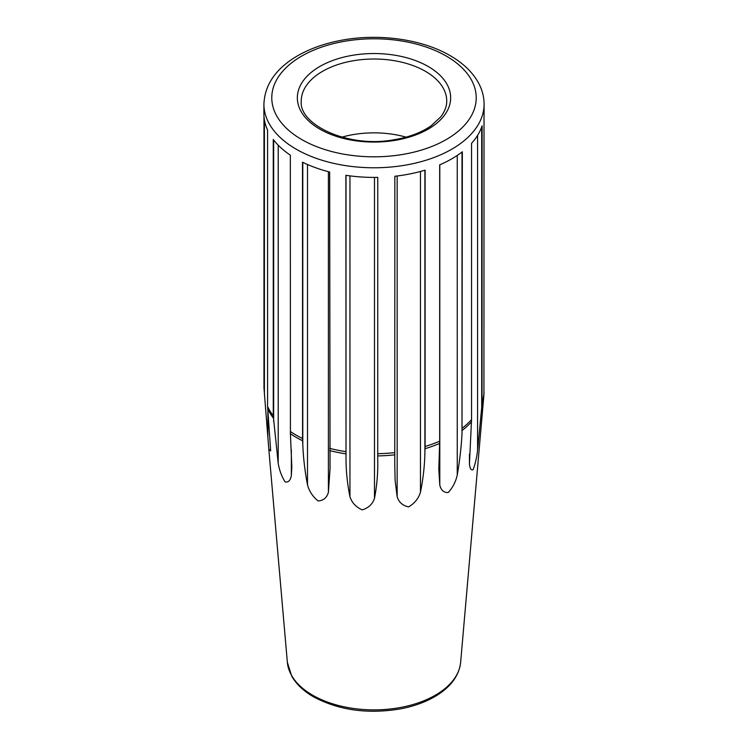 <?xml version="1.0" encoding="UTF-8"?>
<svg xmlns="http://www.w3.org/2000/svg" width="748" height="748" viewBox="0 0 748 748"><rect width="100%" height="100%" fill="white"/><g stroke="black" fill="none" stroke-linecap="round" stroke-linejoin="round"><path stroke-width="1.12" d="M425.116 446.481L424.901 452.222C424.686 465.247 423.209 478.542 420.47 492.1C418.628 498.364 414.682 503.292 408.642 506.882C402.704 505.657 398.88 502.301 397.169 496.803L395.112 480.44L394.757 463.732L394.841 176.257A110.087 63.552 180 0 0 425.116 170.142L425.116 446.481A110.087 63.552 0 0 0 439.674 441.198L439.674 164.859A110.087 63.552 180 0 0 462.348 151.769L462.002 433.924C461.282 447.07 459.702 460.768 457.252 475.008C455.784 481.712 452.774 487.556 448.22 492.539C443.807 492.68 440.993 490.192 439.796 485.087L438.805 469.146M438.805 469.809L439.674 441.198M377.759 177.369L377.721 459.422C378.058 472.465 376.983 485.415 374.486 498.28C372.626 504.068 368.53 507.939 362.21 509.893C355.917 507.06 351.831 502.656 349.952 496.691C347.259 483.489 345.95 470.38 346.015 457.355L345.885 175.303A110.087 63.552 180 0 0 377.759 177.369L377.721 459.422M290.411 433.728L291.832 467.07L291.346 475.438C290.495 480.468 288.401 482.619 285.072 481.89C281.65 476.354 279.359 470.183 278.209 463.377L273.263 415.823L273.263 139.483A110.087 63.552 180 0 0 290.336 155.163L290.411 433.728A109.984 63.496 0 0 0 302.566 440.75L302.501 162.176A110.087 63.552 180 0 0 329.662 172.021L330.046 468.669L328.4 492.334C326.895 497.682 323.463 500.562 318.106 500.973C312.72 496.597 309.176 491.193 307.493 484.76C304.829 470.847 303.258 457.355 302.79 444.293L302.566 440.75M483.928 394.561L484.021 115.959A110.087 63.552 180 0 0 484.087 113.855L484.087 104.224A110.087 63.552 180 0 1 412.139 163.84A110.087 63.552 180 0 1 290.336 145.533A110.087 63.552 180 0 1 263.913 104.224L263.913 113.855A110.087 63.552 180 0 0 267.578 130.115L267.578 406.454L270.664 450.932L268.803 449.118L263.979 388.053L263.979 115.987M482.011 404.425L477.579 450.333C476.785 457.337 475.307 463.769 473.138 469.641C471.128 470.632 469.894 468.678 469.445 463.788L471.549 419.647L471.549 143.307A110.087 63.552 180 0 0 482.114 125.823L482.011 404.425A109.984 63.496 0 0 0 483.844 395.655L483.984 393.794M406.052 137.146A72.734 41.991 0 0 0 341.948 137.146M425.06 448.707A109.984 63.496 0 0 0 439.618 443.424M428.211 66.507A76.661 44.263 180 0 1 393.841 140.559A76.661 44.263 180 0 1 299.948 86.347A76.661 44.263 180 0 1 428.211 66.507M425.434 71.322A72.734 41.991 180 0 1 446.734 101.008C446.762 106.422 444.714 111.77 440.581 117.043L431.194 125.739C421.199 132.742 408.436 137.473 392.896 139.932C347.829 148.057 298.639 124.598 301.266 101.008A72.734 41.991 180 0 1 346.165 62.215A72.734 41.991 180 0 1 425.434 71.322M420.47 171.47L420.47 492.1M424.901 170.207L424.901 452.222M377.759 453.709A110.087 63.552 0 0 0 394.841 452.596M377.749 455.925A109.984 63.496 0 0 0 394.832 454.812M397.169 175.986L397.169 496.803M483.844 395.655L460.646 662.307A86.749 50.088 180 0 1 405.173 706.533A86.749 50.088 180 0 1 312.655 695.21A86.749 50.088 180 0 1 308.064 692.349A86.749 50.088 180 0 1 287.354 662.307L268.803 449.118M267.672 408.707A109.984 63.496 0 0 0 273.357 418.076M462.264 430.343A109.984 63.496 0 0 0 471.464 421.891M329.69 450.586A109.984 63.496 0 0 0 345.913 453.858M439.796 164.803L439.796 485.087M457.252 155.434L457.252 475.008M462.002 152.04L462.002 433.924M481.703 127.01L481.703 408.081M477.579 135.379L477.579 450.333M264.399 119.773L264.399 394.028M267.887 411.241L267.887 436.776M273.656 139.988L273.656 421.685M291.346 449.913L291.346 475.438M278.209 145.168L278.209 463.377M302.79 162.316L302.79 444.293M328.4 171.694L328.4 492.334M307.493 164.495L307.493 484.76M346.015 175.322L346.015 457.355M374.486 177.407L374.486 498.28M349.952 175.874L349.952 496.691M290.336 431.502A110.087 63.552 0 0 0 302.501 438.515M329.662 448.361A110.087 63.552 0 0 0 345.885 451.642M462.348 428.108A110.087 63.552 0 0 0 471.549 419.647M482.114 402.162A110.087 63.552 0 0 0 484.021 392.298M267.578 406.454A110.087 63.552 0 0 0 273.263 415.823M446.285 56.072A102.224 59.017 180 0 1 400.461 154.808A102.224 59.017 180 0 1 275.264 82.523A102.224 59.017 180 0 1 446.285 56.072M469.445 454.101L469.445 463.788M394.757 463.732L394.757 462.694M330.046 468.669L330.046 467.416M484.087 104.224C484.05 96.801 482.17 89.667 478.449 82.813C472.502 72.145 463.096 63.103 450.212 55.679C421.807 38.999 378.002 33.08 340.377 40.476C323.566 43.711 308.859 49.088 296.255 56.586C275.479 69.134 264.699 85.01 263.913 104.224M460.646 662.307C459.104 675.622 450.866 686.842 435.925 695.967C425.958 701.942 414.242 706.224 400.797 708.824C367.932 714.359 338.816 710.348 313.468 696.79C303.52 691.04 296.264 684.149 291.711 676.117L287.354 662.307"/></g></svg>
